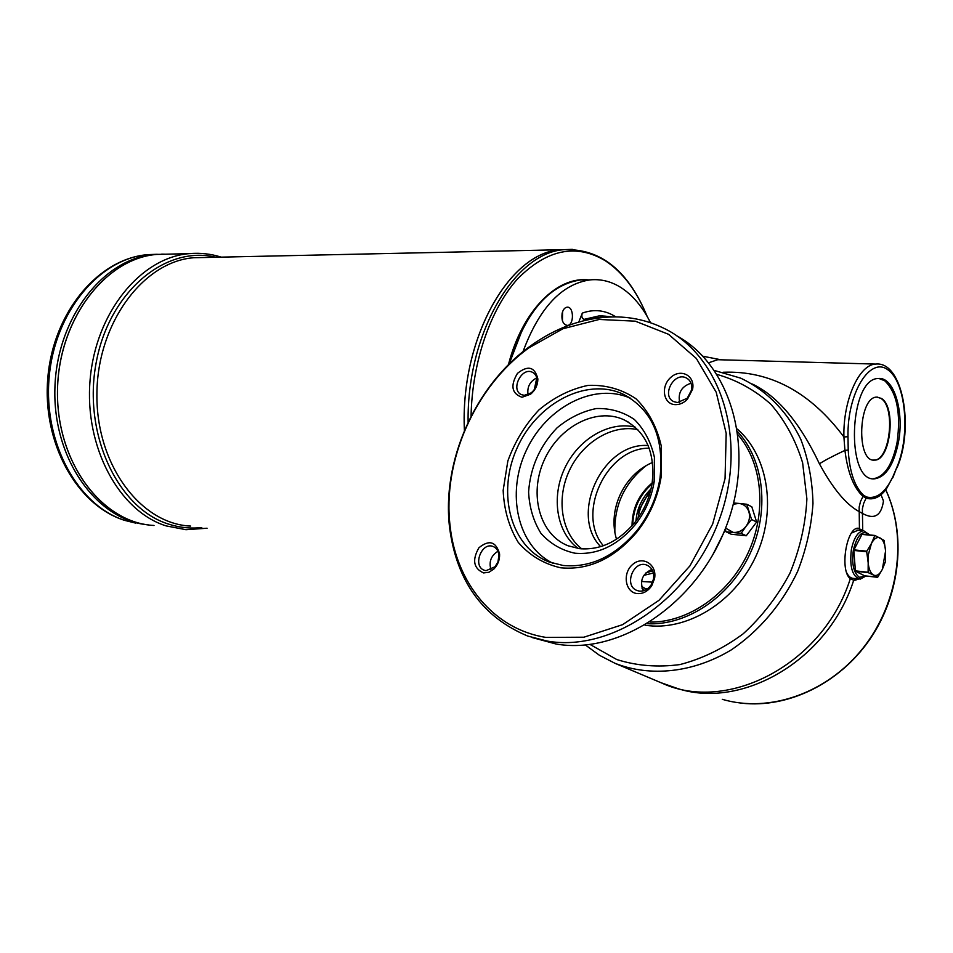 <?xml version="1.0" encoding="UTF-8"?>
<svg xmlns="http://www.w3.org/2000/svg" width="953" height="953" viewBox="0 0 953 953"><rect width="100%" height="100%" fill="white"/><g stroke="black" fill="none" stroke-linecap="round" stroke-linejoin="round"><path stroke-width="1.43" d="M751.583 519.504L756.634 522.018L751.822 506.817L746.783 504.244L751.583 519.504L746.068 526.27C742.518 530.678 738.265 532.727 733.286 532.417L725.567 528.141M733.619 503.017L738.909 503.422C743.805 504.042 747.128 506.805 748.879 511.701C750.285 516.776 749.344 521.636 746.068 526.27L741.16 533.335L726.079 531.786L731.201 534.228L746.247 535.777L756.634 522.018M733.322 504.208L738.909 503.422L746.783 504.244M741.16 533.335L746.247 535.777M616.496 539.219C613.827 530.511 613.303 521.339 614.888 511.713C616.853 500.575 621.296 490.473 628.218 481.432C635.02 472.771 643.132 466.434 652.579 462.443M560.733 567.797C589.097 570.43 614.59 558.375 637.212 531.643C649.767 515.537 657.713 497.49 661.048 477.489L661.382 446.492C656.986 427.027 648.505 411.1 635.937 398.711C621.594 389.134 605.643 384.69 588.096 385.381C570.478 389.074 554.098 397.258 538.933 409.921C525.21 424.657 514.846 441.68 507.842 460.99L503.16 490.366C504.03 509.879 509.057 527.235 518.265 542.424C529.677 555.516 543.841 563.973 560.733 567.797M563.092 565.474C590.515 567.988 615.15 556.326 636.985 530.511C649.112 514.965 656.784 497.537 660 478.239C664.348 437.498 651.971 409.433 622.881 394.054C585.738 376.947 536.146 403.869 516.74 448.815C496.692 493.487 510.76 547.248 548.976 561.925L563.092 565.474M630.552 398.283C594.243 381.962 546.2 407.217 526.33 450.364C505.936 493.249 517.348 546.045 553.085 563.342M574.969 553.216C597.46 555.134 617.58 545.581 635.329 524.579C645.264 511.856 651.542 497.585 654.163 481.777L654.425 457.369C650.97 442.001 644.288 429.362 634.364 419.475C623.012 411.779 610.349 408.134 596.375 408.539C582.319 411.362 569.215 417.795 557.076 427.826C539.851 445.909 530.356 467.292 528.593 491.974C529.368 507.532 533.489 521.327 540.959 533.346C550.167 543.675 561.496 550.298 574.969 553.216M579.591 548.678C600.235 550.369 618.676 541.614 634.901 522.387C643.978 510.748 649.732 497.704 652.126 483.242C655.414 452.496 645.931 431.292 623.691 419.654C595.828 407.002 558.518 426.98 543.913 460.787C528.844 494.393 539.624 534.669 568.143 545.807L579.591 548.678M536.777 377.853C529.88 381.414 526.973 387.025 528.033 394.685M691.008 383.213C681.598 386.382 677.809 392.791 679.656 402.416M651.923 569.37C642.31 573.789 639.427 580.949 643.239 590.848M497.954 551.251C490.986 555.682 488.663 561.877 491.009 569.846M726.079 531.786L725.15 529.201M641.512 586.321L646.622 589.407M675.248 404.644C679.692 404.751 683.73 402.964 687.387 399.295L692.593 389.265C695.416 375.756 680.811 368.037 670.757 377.436C660.393 386.346 663.276 404.334 675.248 404.644M677.464 402.547L687.28 398.211L691.485 390.111C692.307 384.369 690.58 380.307 686.303 377.936C673.866 371.372 660.929 396.341 673.974 401.701L677.464 402.547M636.997 593.552C642.882 594.041 647.79 591.444 651.733 585.738L654.532 578.638C657.367 564.617 642.775 555.361 632.661 564.462C622.249 573.039 625.013 592.218 636.997 593.552M639.332 591.098C644.085 591.491 648.052 589.383 651.244 584.785L653.496 579.043C654.342 572.348 652.209 567.738 647.087 565.224C633.709 559.208 623.226 585.797 637.128 590.526L639.332 591.098M521.994 397.27L530.607 394.197C535.336 390.158 537.766 385.095 537.873 378.996C534.847 366.845 528.045 364.975 517.455 373.373C510.189 385.62 511.701 393.589 521.994 397.27M524.305 395.316L531.262 392.827C535.086 389.574 537.039 385.477 537.135 380.545C536.932 376.495 535.336 373.731 532.334 372.23C521.422 366.691 510.165 390.265 521.601 394.697L524.305 395.316M641.929 588.001L644.502 590.455M642.155 588.692L644.252 590.205M645.014 625.18L645.276 625.228C686.136 631.601 733.977 603.094 755.491 557.124C777.195 511.237 768.559 456.273 737.348 429.088M483.612 572.932L488.984 572.241L493.999 568.917C497.954 564.724 499.825 559.745 499.598 553.967C496.06 541.53 489.175 539.446 478.93 547.749C471.949 559.995 473.51 568.393 483.612 572.932M486.018 570.68L495.048 566.761L497.954 561.877L498.943 555.349C498.49 550.929 496.596 547.987 493.237 546.534C481.61 541.435 472.247 566.344 484.327 570.263L486.018 570.68M737.765 431.864C764.318 460.573 769.917 511.737 749.642 554.575C729.474 597.46 686.434 625.728 647.409 623.738M650.041 622.106C687.744 622.5 728.378 594.779 747.736 553.681C767.153 512.619 762.65 463.646 738.17 434.937M636.723 514.989L635.865 521.136L636.759 514.954C638.951 504.816 643.716 496.132 651.03 488.901C643.68 496.096 638.903 504.792 636.723 514.989M646.456 465.445C624.656 482.599 614.137 504.995 614.888 532.632M862.06 534.204L853.936 549.857L866.813 551.203L871.447 543.46L874.878 535.455L862.06 534.204L874.949 535.467L884.074 540.411L885.587 551.001L885.468 561.579L882.311 569.406L877.761 577.125L864.705 575.838L877.487 577.304L873.591 575.076L868.278 572.67L855.437 571.216L864.705 575.838M855.258 570.823L868.112 572.276L868.254 555.027L871.447 543.46C874.175 538.397 877.105 536.587 880.215 538.016C883.24 539.934 885.027 544.258 885.587 551.001L882.311 569.406C879.643 574.492 876.736 576.386 873.591 575.076C870.53 573.277 868.695 568.953 868.1 562.115L866.706 551.775L853.828 550.429L855.437 571.216M858.76 578.995L854.472 580.46L850.29 578.757C839.367 570.275 846.621 527.164 858.153 528.236L863.251 530.678M881.037 494.726L883.467 501.004C881.334 515.871 874.294 519.993 862.322 513.357L859.01 511.523C846.038 504.459 832.839 488.555 819.437 463.825C799.936 422.655 777.588 396.055 752.394 384.047M723.148 372.254C769.964 370.431 810.205 391.993 843.905 436.95L844.93 450.388L848.218 450.054C849.492 471.687 854.615 486.745 863.561 495.25L866.634 497.013C876.522 499.265 885.206 492.641 892.699 477.167L886.421 488.889C880.238 497.204 873.508 500.301 866.229 498.193L863.037 496.358C853.745 487.996 847.705 472.676 844.93 450.388C832.41 456.308 823.916 460.787 819.437 463.825M858.248 528.236L862.131 530.571M857.521 578.852L853.28 580.329M851.267 533.156L858.129 530.19M859.01 579.031L853.519 578.388C850.493 578.292 848.027 576.005 846.121 571.514M869.732 534.943C862.858 529.272 857.414 534.252 853.388 549.893C851.553 563.819 853.566 572.967 859.415 577.327L866.003 575.993L860.202 579.162C852.339 576.791 849.409 566.88 851.386 549.416C853.888 537.814 857.962 531.583 863.609 530.714L869.779 534.955M878.892 378.484L884.67 380.724C896.892 392.505 901.038 413.018 897.107 442.275C892.508 464.599 884.658 476.726 873.544 478.68L874.866 478.787C885.968 476.834 893.819 464.683 898.417 442.359C904.445 411.482 893.795 376.399 878.332 378.52C848.885 378.067 845.394 482.98 874.866 478.787M881.454 398.449C896.487 407.05 890.578 460.787 874.616 460.096C855.985 462.741 858.212 396.793 876.784 397.115L881.454 398.449M632.744 524.996C633.221 508.568 639.642 494.917 652.007 484.017M652.186 482.921C638.903 494.178 632.184 508.473 632.018 525.83M892.699 477.167L896.916 467.149L892.842 477.727M896.916 467.149C910.58 435.211 905.969 382.272 887.958 369.871C870.137 355.993 847.086 393.041 847.991 436.724L843.905 436.95C842.964 400.331 859.034 364.475 875.688 364.082L717.704 359.71L708.651 362.783M877.296 397.091L880.917 398.437C895.963 407.026 890.054 460.752 874.08 460.061L873.579 460.061M562.568 311.75L562.425 320.768M562.115 313.334C563.044 309.642 564.688 307.593 567.035 307.188C574.016 306.163 574.325 325.307 567.345 325.426C563.08 324.544 561.341 320.518 562.115 313.334M562.341 320.482L562.473 312.036M587.858 319.755L584.058 319.374C581.89 318.409 581.318 316.313 582.331 313.096L578.781 322.031M612.017 316.92L605.179 316.158L591.11 319.1M522.994 351.657C539.35 307.795 561.793 283.863 590.324 279.86C601.033 278.895 611.183 281.433 620.796 287.449C632.649 295.073 642.572 306.854 650.542 322.757M650.947 488.96L636.973 513.822M509.271 363.915C524.889 312.834 548.642 284.84 580.532 279.932L588.859 279.872M509.128 364.046L522.923 328.201M508.402 364.761C522.363 310.333 557.41 275.691 589.276 279.979M154.017 525.46C102.829 523.197 56.739 463.551 57.502 392.04C57.68 320.542 105.044 258.311 156.852 254.415L189.123 253.641C140.913 257.524 95.669 312.286 90.106 379.842C84.162 447.35 119.363 511.356 166.132 525.901L185.942 529.701L207.075 528.224M148.525 524.924C98.373 519.159 55.31 458.357 57.549 388.24C59.277 318.123 106.033 258.299 156.84 254.415L154.16 254.487C103.138 258.37 56.239 318.659 54.893 389.003C53.011 459.346 96.789 519.802 147.203 524.746M161.688 254.129L165.322 254.213M145.88 524.579C95.729 518.801 52.665 458.095 54.905 388.097C56.62 318.088 103.365 258.358 154.16 254.487L147.739 254.642C99.565 258.466 54.547 311.905 49.115 377.781C43.278 443.621 78.456 506.15 125.2 520.493L142.7 524.09M161.676 254.129L165.298 254.213M464.433 430.494C460.001 339.197 509.176 252.462 560.412 249.746L560.388 249.746C509.152 252.462 459.965 339.22 464.409 430.542C460.001 339.208 509.164 252.485 560.4 249.781M532.465 637.628L555.944 643.978C618.735 655.176 696.035 604.964 725.829 527.462C756.134 450.138 731.606 365.428 676.57 335.706M547.177 641.059L527.748 636.056C482.837 617.33 456.797 581.378 449.661 528.176C441.406 461.991 474.797 386.168 529.606 346.582C556.564 326.986 585.178 317.087 615.435 316.896C632.315 317.063 648.29 320.78 663.348 328.035C720.837 354.992 748.713 440.191 719.181 519.885C690.21 599.759 611.171 652.507 547.177 641.059M546.057 637.414L583.867 637.212L622.571 624.668L659 600.319L689.96 565.844L712.653 524.067L725.054 478.585L726.186 433.365L716.203 392.231L696.321 358.423L668.518 334.289L635.27 321.173L599.211 319.458L562.949 328.737L528.844 347.916C474.916 386.847 442.049 461.502 450.173 526.592C456.332 582.819 493.571 629.266 546.057 637.414M649.196 448.196C606.692 447.6 575.707 513.679 603.368 545.735M637.795 429.624C612.183 424.109 582.521 442.275 569.406 470.46C556.123 498.574 561.174 532.846 581.795 548.88M600.64 546.641C568.917 514.429 602.915 441.918 648.147 445.527M653.389 573.003L643.847 575.35M641.488 581.497L652.591 582.152M645.896 588.74L647.385 588.894M712.367 555.635L725.352 529.773M578.221 548.487C556.552 532.62 551.001 497.252 564.712 468.268C578.221 439.19 609.05 420.714 635.21 427.135M645.61 573.087L652.662 570.787M650.113 492.487C644.252 498.895 640.404 506.365 638.593 514.906L638.057 518.134M721.087 359.805L702.885 356.231M859.427 528.355L859.153 507.067L860.488 501.54L863.561 495.25M866.634 497.013L863.668 503.351L862.37 508.878L862.727 530.142M714.452 370.479L740.648 378.138C766.283 390.253 787.381 411.41 800.877 439.536C808.394 459.37 812.421 480.669 812.98 503.434C811.408 526.532 806.286 549.214 797.613 571.478C782.27 603.892 758.969 631.279 731.034 650.041C692.95 672.901 650.291 677.118 615.09 663.348L661.644 682.979C727.044 713.594 823.106 664.717 850.29 578.757M660.989 682.705L677.166 688.388C741.803 709.902 828.157 660.477 853.65 580.401M722.279 699.311C768.976 713.201 826.847 693.629 862.894 648.266C898.977 602.987 907.899 537.468 885.73 489.818M874.687 535.634L861.846 534.383M590.098 644.478L616.794 659.547C636.735 665.837 657.773 667.517 679.906 664.575C702.087 658.833 723.184 648.576 743.197 633.793C761.935 616.674 777.493 596.53 789.87 573.349C799.912 549.071 805.583 524.257 806.893 498.919L802.617 462.765C795.695 440.191 785.105 420.678 770.858 404.251C754.931 390.063 737.014 380.128 717.085 374.446M847.991 436.724L848.218 450.066M584.058 319.374L599.711 315.753L604.131 316.086M534.311 389.563L536.789 377.9M582.331 313.096C594.076 308.867 605.262 310.13 615.876 316.908M646.968 316.122C636.795 290.915 622.952 272.487 605.441 260.836C576.291 243.289 547.058 249.257 517.729 278.741C490.652 308.569 472.152 361.818 471.056 416.258M572.372 249.341L564.2 249.662C514.787 252.521 466.744 333.383 468.114 422.25M190.648 526.08C140.865 524.079 96.062 465.004 96.908 394.089C97.194 323.162 143.403 261.444 193.781 257.727L204.573 257.501M201.762 527.533C190.624 528.796 179.569 527.652 168.61 524.114C118.172 508.676 82.673 434.377 96.11 363.033C108.964 291.535 165.81 244.921 215.783 257.25M198.474 253.307L189.123 253.641C200.082 252.652 210.768 253.82 221.179 257.131M158.877 254.368L158.031 254.344M157.853 254.332L156.768 254.308M156.506 254.296L147.739 254.642C98.409 258.585 53.249 312.239 47.829 377.674C41.992 443.074 77.038 505.602 124.7 520.386L135.743 523.137M660 478.239L661.048 477.489M636.985 530.511L637.212 531.643M630.112 397.997L622.881 394.054M652.126 483.242L654.163 481.777M634.901 522.387L635.329 524.579M628.575 422.227L623.691 419.654M691.485 390.111L692.593 389.265M687.28 398.211L687.387 399.295M653.496 579.043L654.532 578.638M651.244 584.785L651.733 585.738M537.135 380.545L537.873 378.996M531.262 392.827L530.607 394.197M687.649 378.734L686.303 377.936M533.108 372.635L532.334 372.23M498.943 555.349L499.598 553.967M494.416 567.428L493.999 568.917M853.352 580.329L854.472 580.46M897.059 467.697C914.32 428.35 903.027 360.973 875.688 364.082M856.926 530.071L863.609 530.714M741.815 703.195C788.274 708.389 839.843 683.361 870.28 638.724C900.68 594.076 906.494 534.264 885.766 489.771M605.179 316.158L604.035 316.074M590.324 279.86L580.532 279.932M647.194 316.503C628.396 270.747 600.735 248.459 564.2 249.662L560.412 249.746M560.388 249.746L204.55 257.501M450.173 526.592L449.661 528.176M528.844 347.916L529.606 346.582M585.392 644.99L599.485 655.319L615.09 663.348"/></g></svg>

